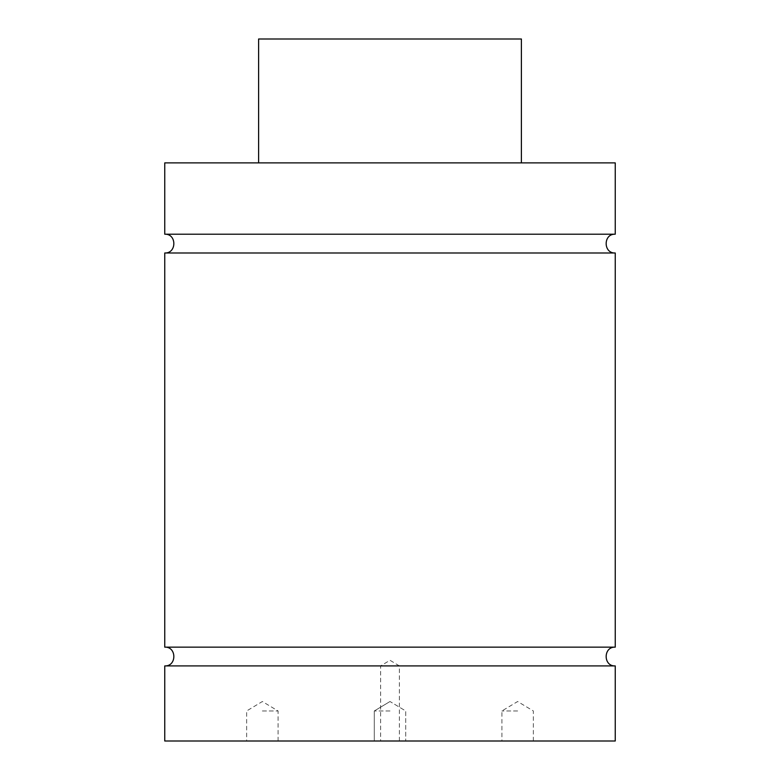 <?xml version="1.0" encoding="UTF-8"?>
<svg xmlns="http://www.w3.org/2000/svg" width="780" height="780" viewBox="0 0 780 780"><rect width="100%" height="100%" fill="white"/><g stroke="black" fill="none" stroke-linecap="round" stroke-linejoin="round"><path stroke-width="0.58" stroke-dasharray="3.9 2.92" d="M390 665.915L380.611 665.915L390 665.915M390 741L405.717 741L390 741M390 710.97L374.283 710.97L390 710.97M517.637 710.97L501.91 710.97L517.637 710.97M517.637 741L501.91 741L517.637 741M262.363 710.97L278.09 710.97L262.363 710.97M262.363 741L278.09 741L262.363 741M615.245 234.205L164.755 234.205M164.755 252.983L615.245 252.983M615.245 647.146L164.755 647.146M164.755 665.915L615.245 665.915M615.245 741L164.755 741M258.609 39L521.391 39M521.391 162.883L258.609 162.883L521.391 162.883M164.755 162.883L615.245 162.883M399.389 741L399.389 665.915L390 660.28L380.611 665.915L380.611 741M390 701.522L374.283 710.97L374.283 741L374.283 710.97L390 701.522L405.717 710.97L405.717 741L405.717 710.97L390 701.522M533.354 741L533.354 710.97L517.637 701.522L501.91 710.97L501.91 741M278.09 741L278.09 710.97L262.363 701.522L246.646 710.97L246.646 741"/><path stroke-width="1.17" d="M164.755 234.205L615.245 234.205L615.245 162.883L164.755 162.883L164.755 234.205C176.865 233.63 176.865 253.559 164.755 252.983L615.245 252.983C603.135 253.559 603.135 233.63 615.245 234.205M164.755 665.915L164.755 741L615.245 741L615.245 665.915L164.755 665.915C176.865 666.5 176.865 646.571 164.755 647.146L615.245 647.146L615.245 252.983M164.755 647.146L164.755 252.983M521.391 162.883L521.391 39L258.609 39L258.609 162.883M615.245 665.915C603.135 666.5 603.135 646.571 615.245 647.146"/></g></svg>
